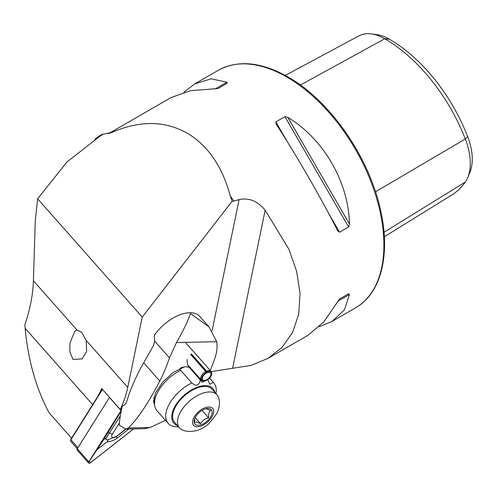 <?xml version="1.0" encoding="UTF-8"?>
<svg xmlns="http://www.w3.org/2000/svg" width="497" height="497" viewBox="0 0 497 497"><rect width="100%" height="100%" fill="white"/><g stroke="black" fill="none" stroke-linecap="round" stroke-linejoin="round"><path stroke-width="0.75" d="M81.701 332.3L77.116 330.17L74.786 331.145L69.953 343.247L69.822 351.87L73.059 359.474L82.08 358.909L86.621 351.46L86.211 340.451L81.701 332.3M319.186 326.746L331.909 321.484L344.489 309.836L349.441 294.516L348.621 293.733L339.557 298.97L323.945 321.696L308.264 335.14L268.026 358.368L250.873 365.45L211.144 371.588M337.705 230.825L339.557 232.205L348.621 226.974L349.441 224.048C348.708 182.306 323.665 138.93 287.881 117.429L284.943 116.671L275.872 121.908L276.146 124.2C296.175 154.803 321.217 198.179 337.705 230.825L337.823 231.055M94.797 139.266A139.812 80.719 60 0 1 101.953 134.426L112.16 132.301C140.316 120.106 165.75 120.641 188.462 133.904C208.535 146.416 222.47 167.085 230.26 195.899L232.155 201.204L233.894 201.148L239.113 199.577C248.978 197.526 257.663 201.068 265.162 210.206L288.987 249.364L296.603 271.238L300.051 293.267L298.728 314.129L292.547 332.53L281.998 347.465L268.026 358.368M108.706 133.556L171.086 97.542L190.568 90.684L218.059 88.528L227.123 83.291L226.849 82.191L211.113 78.824L194.731 83.894L183.815 92.28M285.259 75.42L358.865 35.896A52.732 30.441 60 0 1 371.452 33.92L377.018 34.684A48.961 28.267 60 0 1 389.375 39.182A127.779 73.773 60 0 1 467.621 136.526L465.31 138.986L375.508 191.805M384.336 236.752L451.686 195.054A131.55 75.948 60 0 0 465.31 182.039A52.732 30.441 -120 0 0 467.851 177.342L469.982 172.136A48.961 28.267 -120 0 0 467.621 136.526M232.155 201.204L142.235 317.074L127.748 387.411A113.223 60.938 -41.5 0 1 120.274 409.528L121.765 408.36M97.35 397.128A113.223 60.938 -41.5 0 0 101.699 388.524L120.274 409.528M71.562 438.205L49.178 412.901C36.107 388.499 28.099 360.306 25.154 328.324L24.85 324.87C30.087 309.395 32.945 294.684 33.411 280.749L35.287 220.562L37.642 198.812L66.909 162.016L100.5 135.78L102.432 134.687L101.953 134.426M142.235 317.074L37.642 198.812M100.5 135.78L101.295 135.321A139.353 80.458 60 0 1 102.432 134.687M371.452 33.92A52.732 30.441 60 0 1 384.753 38.772A131.55 75.948 60 0 1 465.31 138.986A52.732 30.441 -120 0 1 467.851 177.342M339.538 298.977L348.621 293.733M102.519 389.443L70.909 439.789A2.174 1.174 138.5 0 0 70.624 440.417A2.174 1.174 138.5 0 0 70.742 441.305L77.284 448.704M121.386 410.093A1.739 0.938 138.5 0 0 121.032 410.547L88.814 461.862A1.739 0.938 138.5 0 0 88.677 463.08L77.103 449.99A1.739 0.938 138.5 0 1 77.24 448.772L109.458 397.457A1.739 0.938 138.5 0 1 109.52 397.364L77.911 447.704A2.174 1.174 138.5 0 0 77.743 449.226M70.624 440.417L70.941 439.261A0.87 0.466 -41.5 0 1 71.059 439.006L102.32 389.219M119.448 422.804L112.328 434.148A4.355 2.342 138.5 0 0 112.353 437.472A4.355 2.342 138.5 0 0 116.435 436.366L125.753 429.073M88.677 463.08A1.739 0.938 138.5 0 0 90.46 462.75L133.662 428.917M121.367 410.18A1.653 0.888 138.5 0 0 121.094 410.547L88.87 461.862A1.653 0.888 138.5 0 0 88.882 463.129A1.653 0.888 138.5 0 0 90.435 462.707L133.581 428.917M120.342 415.765L105.6 439.068C104.973 438.503 104.252 438.826 103.444 440.031L88.87 461.862M103.444 440.031L121.187 411.056M128.748 429.017L117.118 438.124C113.987 440.417 110.595 441.684 106.936 441.92C108.141 440.92 108.296 440.292 107.389 440.038L116.435 436.366M97.735 449.12L106.936 441.92M105.6 439.068A10.387 5.591 138.5 0 0 107.389 440.038M187.45 364.463L187.114 359.505M176.516 342.514C183.778 329.673 188.419 320.018 190.438 313.551L209.1 327.001L216.698 341.731L176.516 342.514L169.452 357.846A139.353 99.232 88.9 0 1 159.804 381.019C148.23 403.222 137.768 418.859 128.406 427.929L125.766 429.073L119.255 425.134A174.192 93.747 138.5 0 1 122.355 405.825C124.424 405.589 125.921 404.005 126.847 401.073A174.192 93.747 -41.5 0 1 143.689 362.791L152.616 347.142A13.065 9.3 -91.1 0 0 154.524 340.973L154.405 335.22A32.659 17.575 138.5 0 1 189.711 312.731A32.659 17.575 138.5 0 1 199.732 316.415L208.908 326.79M154.567 404.769L153.474 401.557L155.667 392.692L162.892 381.932L173.211 372.421L184.306 366.941M165.495 420.338L150.082 427.501L144.111 428.712L125.766 429.073M216.698 341.731C217.45 346.633 216.984 351.708 215.3 356.945A139.353 99.232 88.9 0 1 210.206 370.476M188.711 365.891L188.028 366.519L189.264 367.302L200.428 379.925A30.485 16.407 138.5 0 0 200.303 379.95L189.14 367.326C184.35 365.823 177.23 368.302 180.672 370.277A30.485 16.407 138.5 0 0 158.313 391.064A30.485 16.407 138.5 0 0 154.561 404.732A30.485 16.407 138.5 0 0 156.959 410.684L168.123 423.307A30.485 16.407 138.5 0 0 178.404 426.712M214.81 392.282A26.13 14.065 138.5 0 0 197.707 387.039A26.13 14.065 138.5 0 0 174.975 406.353A26.13 14.065 138.5 0 0 177.292 425.463M180.653 370.259L191.836 382.901A30.485 16.407 138.5 0 0 169.477 403.688A30.485 16.407 138.5 0 0 168.123 423.307M215.915 393.531A30.485 16.407 138.5 0 0 213.791 382.92A30.485 16.407 138.5 0 0 213.225 382.33L209.535 378.161M207.876 379.751L209.815 384.274L213.225 382.33M200.428 379.925L201.931 382.243L207.777 379.733M200.303 379.95C199.048 385.765 196.228 386.747 191.836 382.901L191.861 382.932M205.944 408.702L210.685 410.447C209.026 411.777 208.342 414.237 208.634 417.822C205 418.66 202.322 420.624 200.602 423.711L196.862 422.115L194.625 422.22L194.7 418.611M196.818 425.146A10.884 5.858 138.5 0 0 209.591 418.468A10.884 5.858 138.5 0 0 209.417 408.571A10.884 5.858 138.5 0 0 206.914 408.509A10.884 5.858 138.5 0 0 194.364 419.605A10.884 5.858 138.5 0 0 196.818 425.146M212.741 392.301A25.043 13.475 138.5 0 0 186.158 404.353A25.043 13.475 138.5 0 0 179.498 427.948A25.043 13.475 138.5 0 0 181.995 429.799L185.306 430.974C193.923 432.452 201.813 429.986 208.97 423.562L216.711 413.784C219.643 407.273 220.258 401.837 218.543 397.482A25.043 13.475 138.5 0 0 217.009 394.773A25.043 13.475 138.5 0 0 212.741 392.301M217.009 394.773L212.144 389.275A25.043 13.475 138.5 0 0 207.876 386.803A25.043 13.475 138.5 0 0 181.293 398.855A25.043 13.475 138.5 0 0 174.633 422.45L179.498 427.948M202.055 410.392L208.634 417.822M195.172 417.567L200.602 423.711M190.86 354.342L207.1 372.707A5.225 2.814 -41.5 0 1 210.56 372.843A5.225 2.814 -41.5 0 1 208.51 378.416A5.225 2.814 -41.5 0 1 202.733 379.77A5.225 2.814 -41.5 0 1 206.417 373.036L205.752 371.532L190.674 354.479M207.1 372.707L207.187 372.029A6.206 3.342 -41.5 0 1 211.629 372.75A6.206 3.342 -41.5 0 1 208.858 378.807A6.206 3.342 -41.5 0 1 202.509 380.82A6.206 3.342 -41.5 0 1 201.987 376.974A6.206 3.342 -41.5 0 1 206.379 372.427M207.187 372.029L206.603 371.116A6.529 3.516 -41.5 0 1 210.933 371.29A6.529 3.516 -41.5 0 1 211.287 371.88L211.629 372.75M202.509 380.82L201.683 380.373A6.529 3.516 -41.5 0 1 201.142 379.95A6.529 3.516 -41.5 0 1 205.752 371.532M206.603 371.116L191.444 353.976M286.912 77.066A137.172 79.197 60 0 1 376.521 197.943A137.172 79.197 60 0 1 355.498 307.867C381.292 293.441 390.859 253.961 380.385 209.355C368.954 156.748 329.598 100.264 287.999 76.96C261.273 61.895 238.044 59.665 218.326 70.27A137.172 79.197 60 0 1 286.912 77.066M233.894 201.148A137.172 79.197 -120 0 0 230.26 195.899M112.16 132.301A137.172 79.197 -120 0 0 110.228 133.078M239.113 199.577L212.082 330.809M127.748 387.411L86.211 340.451M92.641 404.633L25.154 328.324M77.116 330.17L33.411 280.749M265.162 210.206L232.577 368.42M389.375 39.182L384.753 38.772L300.387 85.03M465.31 182.039L384.019 232.261M339.557 232.205L327.759 211.778M287.67 142.335L275.872 121.908M348.621 226.974L284.943 116.671M349.441 224.048L287.881 117.429M337.705 301.294L349.441 294.516M226.849 82.191L215.12 88.969M71.059 439.006L70.909 439.789L77.911 447.704M121.001 408.956L121.504 409.528M109.458 397.457L121.032 410.547M77.24 448.772L88.814 461.862M89.454 461.322L90.435 462.707M117.118 438.124L116.292 436.677L126.008 429.066M107.464 432.899A3.05 1.23 -147.9 0 1 109.514 433.011L112.328 434.148M120.33 412.404L120.964 412.199M169.452 357.846L154.524 340.973M150.082 427.501L128.406 427.929M143.689 362.791L159.804 381.019M210.48 407.173A12.723 6.846 138.5 0 0 195.551 414.976A12.723 6.846 138.5 0 0 195.756 426.544A12.723 6.846 138.5 0 0 210.678 418.741A12.723 6.846 138.5 0 0 210.48 407.173M355.498 307.867L331.909 321.484M218.326 70.27L194.731 83.894M153.902 397.37L154.561 404.732M209.56 378.13L213.791 382.92M210.933 371.29L185.325 342.346M201.142 379.95L187.444 364.456"/></g></svg>
